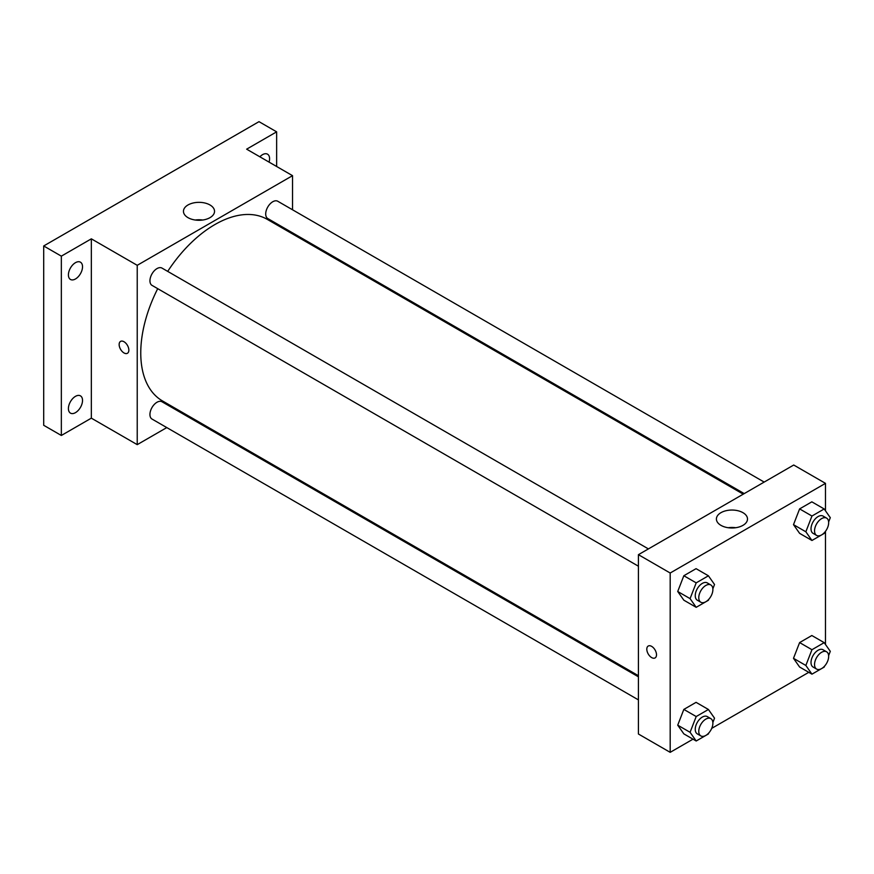 <?xml version="1.0" encoding="UTF-8"?>
<svg xmlns="http://www.w3.org/2000/svg" width="874" height="874" viewBox="0 0 874 874"><rect width="100%" height="100%" fill="white"/><g stroke="black" fill="none" stroke-linecap="round" stroke-linejoin="round"><path stroke-width="1.31" d="M166.781 427.583L137.229 444.648L91.344 418.154L61.344 435.471L43.7 425.288L43.7 245.965L258.999 121.661L276.643 131.843L276.643 166.486M187.713 415.5L186.741 416.057M75.47 412.648A9.985 5.768 -60 0 1 70.477 413.14A9.985 5.768 -60 0 1 68.948 405.143A9.985 5.768 -60 0 1 75.47 396.348A9.985 5.768 -60 0 1 80.452 395.856A9.985 5.768 -60 0 1 81.992 403.854A9.985 5.768 -60 0 1 75.47 412.648M75.47 278.97A9.985 5.768 -60 0 1 70.477 279.462A9.985 5.768 -60 0 1 68.948 271.464A9.985 5.768 -60 0 1 75.47 262.67A9.985 5.768 -60 0 1 80.452 262.178A9.985 5.768 -60 0 1 81.992 270.175A9.985 5.768 -60 0 1 75.47 278.97M91.344 418.154L91.344 238.831L61.344 256.148L43.7 245.965M61.344 435.471L61.344 256.148M137.229 444.648L137.229 265.314L91.344 238.831M137.229 265.314L292.528 175.663L246.643 149.17L276.643 131.843M188.008 217.659A15.546 8.969 180 0 1 183.453 211.322A15.546 8.969 180 0 1 198.999 202.342A15.546 8.969 180 0 1 214.534 211.322A15.546 8.969 180 0 1 204.942 219.603A15.546 8.969 180 0 1 188.008 217.659M259.873 156.807A9.985 5.768 -60 0 1 262.528 154.665A9.985 5.768 -60 0 1 267.52 154.174A9.985 5.768 -60 0 1 269.072 162.116M157.713 288.671A104.825 60.514 120 0 0 140.758 352.943A104.825 60.514 120 0 0 162.466 400.926L638.424 675.711M743.239 494.16L267.291 219.374A104.825 60.514 120 0 0 167.699 271.388M292.528 175.663L292.528 209.782M292.528 232.834L292.528 233.948M764.171 482.077L277.757 201.249A9.985 5.768 120 0 0 270.066 203.926A9.985 5.768 120 0 0 265.707 213.966A9.985 5.768 120 0 0 267.772 218.544L744.211 493.602M638.424 676.826L161.985 401.767A9.985 5.768 120 0 0 154.294 404.433A9.985 5.768 120 0 0 149.935 414.484A9.985 5.768 120 0 0 152.01 419.05L638.424 699.888M638.424 566.21L152.01 285.372A9.985 5.768 -60 0 1 152.01 273.846A9.985 5.768 -60 0 1 161.985 268.089L648.41 548.916M128.849 350.146A6.861 3.966 60 0 1 127.429 353.282A6.861 3.966 60 0 1 120.568 349.327A6.861 3.966 60 0 1 120.568 341.395A6.861 3.966 60 0 1 125.856 343.231A6.861 3.966 60 0 1 128.849 350.146M127.429 353.282A6.861 3.966 60 0 1 120.568 349.316A6.861 3.966 60 0 1 120.568 341.395M195.23 220.03A15.546 8.969 180 0 1 202.768 220.03M693.016 739.164L670.183 752.339L638.424 734.007L638.424 554.673L793.723 465.023L825.482 483.355L825.482 510.82M808.789 672.324L711.731 728.359M799.612 533.348L793.494 524.651L799.612 508.897L811.837 501.84L799.612 508.897L793.494 524.651L799.612 533.348L811.957 540.482L805.85 531.785L811.957 516.031L824.182 508.963L830.3 517.67L828.628 521.964M683.839 733.865L677.721 725.169L683.839 709.415L696.065 702.346L683.839 709.415L677.721 725.169L683.839 733.865L696.196 740.999L690.078 732.303L696.196 716.538L708.421 709.48L714.528 718.177L712.867 722.481M825.482 531.326L825.482 644.488M670.183 752.339L670.183 573.016L825.482 483.355M799.612 667.026L793.494 658.33L799.612 642.576L811.837 635.518L799.612 642.576L793.494 658.33L799.612 667.026L811.957 674.16L805.85 665.464L811.957 649.71L824.182 642.641L830.3 651.338L828.628 655.642M683.839 600.187L677.721 591.49L683.839 575.737L696.065 568.668L683.839 575.737L677.721 591.49L683.839 600.187L696.196 607.321L690.078 598.624L696.196 582.86L708.421 575.802L714.528 584.498L712.867 588.803M670.183 573.016L638.424 554.673M720.963 525.361A15.546 8.969 180 0 1 716.407 519.014A15.546 8.969 180 0 1 731.953 510.045A15.546 8.969 180 0 1 747.499 519.014A15.546 8.969 180 0 1 737.896 527.306A15.546 8.969 180 0 1 720.963 525.361M656.505 654.779A6.861 3.966 60 0 1 655.085 657.925A6.861 3.966 60 0 1 648.224 653.96A6.861 3.966 60 0 1 648.224 646.039A6.861 3.966 60 0 1 653.512 647.874A6.861 3.966 60 0 1 656.505 654.779M655.085 657.925A6.861 3.966 60 0 1 648.224 653.96A6.861 3.966 60 0 1 648.224 646.039M728.184 527.721A15.546 8.969 180 0 1 735.722 527.721M708.792 599.291L708.421 600.263L696.196 607.321M710.824 584.957L707.295 582.914A9.985 5.768 120 0 0 699.604 585.591A9.985 5.768 120 0 0 695.245 595.642A9.985 5.768 120 0 0 697.31 600.209L700.839 602.241A9.985 5.768 120 0 0 710.824 596.483A9.985 5.768 120 0 0 710.824 584.957A9.985 5.768 120 0 0 703.133 587.634A9.985 5.768 120 0 0 698.774 597.674A9.985 5.768 120 0 0 700.839 602.241M690.078 598.624L677.721 591.49M696.196 582.86L683.839 575.737M708.421 575.802L696.065 568.668M824.564 532.452L824.182 533.424L811.957 540.482M826.596 518.118L823.068 516.075A9.985 5.768 120 0 0 815.376 518.752A9.985 5.768 120 0 0 811.017 528.803A9.985 5.768 120 0 0 813.082 533.369L816.611 535.412A9.985 5.768 120 0 0 826.596 529.644A9.985 5.768 120 0 0 826.596 518.118A9.985 5.768 120 0 0 818.905 520.795A9.985 5.768 120 0 0 814.546 530.835A9.985 5.768 120 0 0 816.611 535.412M805.85 531.785L793.494 524.651M811.957 516.031L799.612 508.897M824.182 508.963L811.837 501.84M708.792 732.969L708.421 733.942L696.196 740.999M710.824 718.636L707.295 716.593A9.985 5.768 120 0 0 699.604 719.269A9.985 5.768 120 0 0 695.245 729.32A9.985 5.768 120 0 0 697.31 733.887L700.839 735.919A9.985 5.768 120 0 0 710.824 730.161A9.985 5.768 120 0 0 710.824 718.636A9.985 5.768 120 0 0 703.133 721.301A9.985 5.768 120 0 0 698.774 731.352A9.985 5.768 120 0 0 700.839 735.919M690.078 732.303L677.721 725.169M696.196 716.538L683.839 709.415M708.421 709.48L696.065 702.346M824.564 666.13L824.182 667.102L811.957 674.16M826.596 651.796L823.068 649.753A9.985 5.768 120 0 0 815.376 652.43A9.985 5.768 120 0 0 811.017 662.481A9.985 5.768 120 0 0 813.082 667.048L816.611 669.08A9.985 5.768 120 0 0 826.596 663.322A9.985 5.768 120 0 0 826.596 651.796A9.985 5.768 120 0 0 818.905 654.473A9.985 5.768 120 0 0 814.546 664.513A9.985 5.768 120 0 0 816.611 669.08M805.85 665.464L793.494 658.33M811.957 649.71L799.612 642.576M824.182 642.641L811.837 635.518"/></g></svg>
